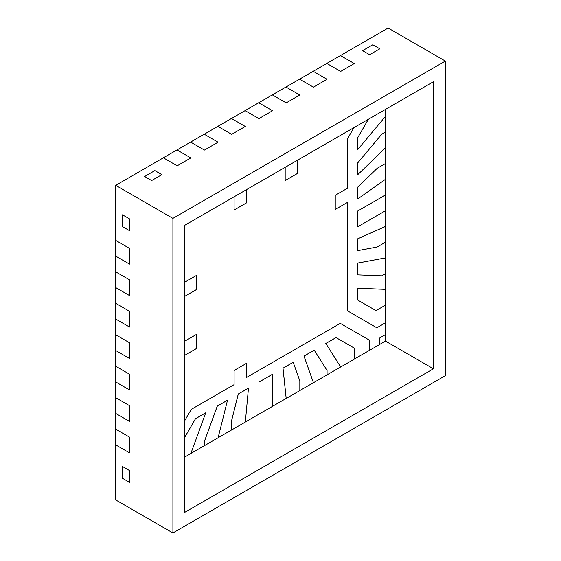 <?xml version="1.0" encoding="UTF-8"?>
<svg xmlns="http://www.w3.org/2000/svg" width="561" height="561" viewBox="0 0 561 561"><rect width="100%" height="100%" fill="white"/><g stroke="black" fill="none" stroke-linecap="round" stroke-linejoin="round"><path stroke-width="0.84" d="M246.328 189.744L246.328 202.956L246.328 189.744L246.328 202.956L234.098 210.017M297.407 160.25L297.407 173.461L297.407 160.25L297.407 173.461L285.184 180.523M172.907 532.95L115.692 499.921L115.692 444.866L129.521 452.853L129.521 437.124L115.692 429.137L115.692 413.408L129.521 421.395L129.521 405.666L115.692 397.679L115.692 381.95L129.521 389.937L129.521 374.208L115.692 366.221L115.692 350.492L129.521 358.479L129.521 342.75L115.692 334.763L115.692 319.034L129.521 327.021L129.521 311.292L115.692 303.305L115.692 287.576L129.521 295.563L129.521 279.834L115.692 271.847L115.692 256.118L129.521 264.105L129.521 248.376L115.692 240.389L115.692 185.34L163.37 157.816L177.199 165.797L190.817 157.929L176.996 149.948L190.614 142.087L204.442 150.067L218.061 142.199L204.232 134.219L217.857 126.358L231.686 134.338L245.304 126.47L231.476 118.49L245.101 110.629L258.93 118.609L272.548 110.741L258.719 102.761L272.344 94.9L286.173 102.88L299.791 95.012L285.963 87.032L299.588 79.171L313.417 87.151L327.035 79.283L313.206 71.303L326.832 63.442L340.66 71.422L354.279 63.561L340.45 55.574L388.128 28.05L445.343 61.079L172.907 218.369L172.907 532.95L445.343 375.66L445.343 61.079M385.477 242.198L385.477 257.892L357.687 263.06L357.687 274.855L357.687 263.06L357.715 274.876L381.704 275.837L385.512 273.635L385.512 257.906L357.715 263.074L357.715 274.876M385.477 210.74L385.477 226.434L357.687 238.804L357.687 250.599L357.687 238.804L357.715 250.62L377.146 247.008L385.512 242.177L385.512 226.448L357.715 238.825L357.715 250.62M357.715 211.034L357.715 226.763L385.512 210.719L385.512 194.99L357.687 211.02L357.687 226.749L357.687 211.02L385.477 194.976L385.477 179.289M385.512 163.531L377.111 168.342L357.687 187.164L357.687 198.959L357.687 187.164L357.715 198.98L385.512 179.261L385.477 163.517L377.111 168.342L357.687 187.164L377.111 168.342L385.477 163.517L385.477 147.838M385.477 132.059L381.669 134.254L357.687 162.907L357.715 174.723L385.512 147.802L385.477 132.059L381.669 134.254L357.687 162.907L381.669 134.254L385.477 132.059L385.477 116.386M368.325 119.311L357.687 137.733L368.325 119.311L357.687 137.733L357.715 149.556L385.512 116.344L385.512 109.388M385.477 305.114L385.477 322.771L376.824 327.764L347.504 310.836L347.504 202.388L335.24 209.428M357.715 300.051L375.982 310.598L385.512 305.093L385.512 289.364L357.715 288.249L357.687 300.03L375.947 310.577L357.687 300.03L357.687 288.235L357.687 300.03L357.687 288.235L385.477 289.35L357.687 288.235L385.477 289.35L385.477 273.656M190.873 453.456L204.442 445.616L204.442 441.219L204.47 445.637L218.096 437.776L227.514 400.245L217.296 406.143L204.47 441.241M227.514 400.245L217.261 406.122L204.442 441.219L217.261 406.122L204.442 441.219L204.442 445.616L204.442 441.219M248.516 388.121L238.271 393.997L248.481 388.1L238.271 393.997L231.686 420.231L231.714 429.908L245.339 422.047L248.481 388.1L238.271 393.997L231.686 420.231L231.686 429.887L218.11 437.727M258.93 414.158L258.93 382.069L272.548 374.208L258.93 382.069L258.93 414.158L272.583 406.318L272.548 374.208L258.93 382.069L258.93 414.158L245.346 422.005M293.242 362.301L283.025 368.198L286.201 398.45L299.826 390.589L299.826 380.933L293.207 362.28L282.989 368.177L286.173 398.436L272.583 406.276M314.244 350.169L304.027 356.074L313.445 382.721L327.07 374.86L327.07 370.463L314.209 350.155L303.992 356.053L313.417 382.707L299.826 390.547M336.046 337.589L325.829 343.486L340.688 366.992L354.314 359.131L354.314 348.129L336.011 337.568L325.794 343.465L340.66 366.978L327.07 374.818M184.821 420.533L191.266 409.376L234.098 384.643L234.098 370.491L246.363 363.409L246.363 377.567L340.275 323.346L369.636 340.296L340.275 323.346L369.601 340.275L369.601 350.26L354.314 359.089M246.363 377.567L246.328 363.43M184.821 456.984L190.852 453.505L205.712 412.833L195.466 418.709L184.821 437.138M184.821 355.253L196.266 348.647L184.821 355.253L196.266 348.647L196.266 334.531M184.821 296.271L196.266 289.658L184.821 296.271L196.266 289.658L196.266 275.542M129.521 470.546L129.521 482.341L122.508 478.295L122.508 466.493L129.521 470.546L122.508 466.493L122.508 478.295L129.521 482.341L129.521 470.546M129.521 218.881L129.521 230.676L122.508 226.63L122.508 214.828L129.521 218.881L122.508 214.828L122.508 226.63L129.521 230.676L129.521 218.881M161.87 174.639L151.652 180.544L144.64 176.491L154.857 170.593L161.87 174.639L154.857 170.593L144.64 176.491L151.652 180.544L161.87 174.639M372.806 44.761L379.818 48.814L369.601 54.712L362.588 50.658L372.806 44.761L362.588 50.658L369.601 54.712L379.818 48.814L372.806 44.761M190.817 157.929L177.199 165.797L163.37 157.816L176.96 149.927L163.335 157.795L176.996 149.948L190.817 157.929M218.061 142.199L204.442 150.067L190.614 142.087L204.204 134.198L190.579 142.066L204.232 134.219L218.061 142.199M245.304 126.47L231.686 134.338L217.857 126.358L231.448 118.469L217.822 126.337L231.476 118.49L245.304 126.47M272.548 110.741L258.93 118.609L245.101 110.629L258.691 102.74L245.066 110.608L258.719 102.761L272.548 110.741M299.791 95.012L286.173 102.88L272.344 94.9L285.935 87.011L272.309 94.879L285.963 87.032L299.791 95.012M327.035 79.283L313.417 87.151L299.588 79.171L313.178 71.282L299.553 79.15L313.206 71.303L327.035 79.283M354.279 63.561L340.66 71.422L326.832 63.442L340.422 55.553L326.797 63.421L340.45 55.574L354.279 63.561M115.657 429.116L115.657 444.845L115.692 429.137L129.521 437.124L129.521 452.853L115.692 444.866L115.692 429.102M115.657 397.658L115.657 413.387L115.692 397.679L129.521 405.666L129.521 421.395L115.692 413.408L115.692 397.644M115.657 366.2L115.657 381.929L115.692 366.221L129.521 374.208L129.521 389.937L115.692 381.95L115.692 366.186M115.657 334.742L115.692 350.492L115.692 334.763L129.521 342.75L129.521 358.479L115.692 350.492L115.692 334.728M115.657 303.284L115.657 319.013L115.692 303.305L129.521 311.292L129.521 327.021L115.692 319.034L115.692 303.27M115.657 271.826L115.657 287.555L115.692 271.847L129.521 279.834L129.521 295.563L115.692 287.576L115.692 271.812M115.657 240.367L115.657 256.096L115.692 240.389L129.521 248.376L129.521 264.105L115.692 256.118L115.692 240.353M433.422 368.78L433.422 81.724L184.821 225.249L184.821 512.305L433.422 368.78L385.477 341.102L379.853 344.342M385.477 334.608L385.477 341.102M172.907 218.369L115.692 185.34M376.824 327.764L347.504 310.836L376.859 327.785L385.477 322.771M369.601 340.275L369.601 350.26L369.601 340.275M314.209 350.155L303.992 356.053L313.417 382.707L303.992 356.053L314.209 350.155M293.207 362.28L282.989 368.177L286.173 398.436L282.989 368.177L293.207 362.28M336.011 337.568L325.794 343.465L340.66 366.978L325.794 343.465L336.011 337.568M369.636 340.296L369.636 350.281L379.853 344.384L379.853 337.855L385.512 334.587L385.512 322.792M347.504 202.388L335.24 209.463L335.24 195.305L347.504 188.23L347.504 138.77L353.942 127.613M297.442 160.229L297.442 173.482L285.184 180.565L285.184 167.311M246.363 189.723L246.363 202.977L234.098 210.052L234.098 196.799M184.821 296.306L196.301 289.679L196.301 275.528L184.821 282.148M184.821 355.288L196.301 348.669L196.301 334.51L184.821 341.137M227.478 400.224L217.261 406.122L227.478 400.224M205.677 412.812L195.466 418.709L205.677 412.812M357.687 211.02L385.477 194.976L357.687 211.02L357.715 226.763M385.477 226.434L357.687 238.804L385.512 226.448M385.477 257.892L357.687 263.06L385.512 257.906M368.388 119.269L357.715 137.754L357.715 149.556M381.669 134.254L385.512 132.073M381.704 134.275L357.715 162.928L357.715 174.723M377.111 168.342L385.477 163.517M377.146 168.363L357.715 187.185L357.715 198.98M205.712 412.833L195.494 418.73L184.821 437.215M231.686 429.887L231.686 420.231L238.271 393.997M231.714 429.908L231.686 420.231M238.299 394.018L231.714 420.252M258.958 414.179L258.93 382.069M272.583 374.229L258.958 382.09"/></g></svg>
